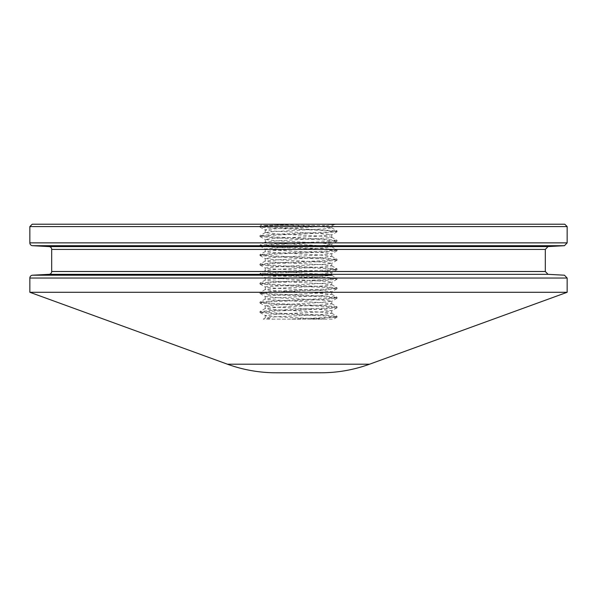 <?xml version="1.0" encoding="UTF-8"?>
<svg xmlns="http://www.w3.org/2000/svg" width="597" height="597" viewBox="0 0 597 597"><rect width="100%" height="100%" fill="white"/><g stroke="black" fill="none" stroke-linecap="round" stroke-linejoin="round"><path stroke-width="0.45" stroke-dasharray="2.98 2.24" d="M259.934 226.979L259.688 226.338L337.066 230.935L326.231 232.099L272.665 234.42L259.934 235.681L270.769 236.845L324.343 239.166L337.066 240.427L326.223 241.591L272.628 243.912L259.934 245.173L270.777 246.337L324.35 248.658L336.984 249.822L326.231 251.083L272.672 253.404L259.934 254.665L270.769 255.829L324.358 258.15L336.977 259.314L326.223 260.576L272.635 262.896L259.934 264.158L270.769 265.322L324.328 267.643L336.977 268.807L326.231 270.068L272.65 272.389L259.934 273.65L270.777 274.814L324.372 277.135L336.977 278.299L326.231 279.56L272.665 281.881L259.934 283.15L270.769 284.306L324.335 286.627L336.977 287.791L326.223 289.052L272.635 291.373L259.934 292.642L270.777 293.799L324.358 296.119L336.984 297.284L326.231 298.545L272.672 300.866L259.934 302.134L270.769 303.291L324.358 305.619L336.977 306.776L326.223 308.037L272.628 310.365L260.016 311.522L270.769 312.783L324.328 315.104L336.977 316.268L333.089 317.067L321.984 317.753L288.523 319.141L323.708 319.141C305.582 317.917 263.583 316.694 265.217 315.47L281.56 313.903L325.813 311.641L331.775 310.724L319.492 309.38L274.299 307.119L266.314 306.365L265.225 305.977L266.18 305.612L319.059 302.597L331.783 301.231L326.126 300.336L282.038 298.075L265.269 296.567L268.434 295.813L323.895 292.799L331.775 291.739L321.835 290.538L276.568 288.276L267.262 287.523L265.329 287.105L265.575 286.769L327.693 283L331.783 282.247L327.76 281.493L265.598 277.724L267.217 276.971L276.471 276.217L321.746 273.956L331.775 272.747L323.977 271.695L268.493 268.68L265.262 267.926L281.918 266.419L326.052 264.158L331.783 263.255L319.164 261.896L274.016 259.635L265.225 258.508L274.21 257.374L319.388 255.113L331.775 253.762L325.887 252.852L281.68 250.591L265.217 249.016L279.269 247.576L324.164 245.315L331.775 244.27L321.537 243.054L276.254 240.792L265.225 239.524L272.165 238.531L316.843 236.27L331.783 234.763L316.253 233.255L271.739 230.994L265.225 230.032C263.799 228.882 300.433 227.733 320.231 226.584L328.268 225.397L265.538 225.397L259.934 226.979L272.672 228.241L326.231 230.569L337.066 231.726L324.372 232.987L270.777 235.308L259.934 236.472L272.642 237.733L326.231 240.061L337.066 241.218L324.328 242.486L270.769 244.807L259.934 245.964L272.642 247.225L326.223 249.553L337.066 250.71L324.365 251.971L270.777 254.3L259.934 255.456L272.665 256.725L326.231 259.046L337.066 260.202L324.335 261.471L270.769 263.792L259.934 264.949L272.628 266.21L326.223 268.538L337.066 269.695L324.35 270.963L270.769 273.284L259.934 274.441L272.672 275.71L326.231 278.03L337.066 279.187L324.365 280.456L270.777 282.777L259.934 283.941L272.642 285.202L326.231 287.523L337.066 288.687L324.328 289.948L270.769 292.269L259.934 293.433L272.65 294.694L326.223 297.015L337.066 298.179L324.372 299.44L270.777 301.761L259.934 302.925L272.657 304.186L326.231 306.507L337.066 307.671L324.335 308.933L270.769 311.253L259.934 312.418L272.628 313.679L326.223 316L337.066 317.164L308.477 319.141M259.934 311.627L259.934 312.418M259.934 302.134L259.934 302.925M259.934 292.642L259.934 293.433M259.934 283.15L259.934 283.941M259.934 273.65L259.934 274.441M259.934 264.158L259.934 264.949M259.934 254.665L259.934 255.456M259.934 245.173L259.934 245.964M259.934 235.681L259.934 236.472M336.977 317.268L333.738 319.141L263.262 319.141L265.329 317.947L273.292 319.141L288.523 319.141M260.016 312.515L265.217 315.47L265.225 318.067M265.225 305.977L265.217 308.589L269.441 309.343L325.261 312.358L331.775 313.321L320.216 314.619L274.963 316.88L265.329 317.947M265.225 296.485L265.225 299.082L266.777 299.545L320.746 302.56L331.775 303.828L324.835 304.821L280.157 307.082L265.217 308.574M265.225 286.993L265.404 289.746L271.113 290.5L315.32 292.761L331.783 294.336L317.731 295.776L272.836 298.037L265.225 299.082M265.225 277.501L265.225 280.09L267.874 280.702L322.984 283.717L331.775 284.844L322.79 285.978L277.612 288.239L265.225 289.59M265.225 268.001L265.225 270.598L265.881 270.904L317.962 273.919L331.783 275.344L315.082 276.933L270.948 279.195L265.217 280.09M265.225 258.508L265.225 261.105L269.24 261.859L325.007 264.874L331.775 265.852L320.529 267.135L275.254 269.396L265.225 270.598M265.225 249.016L265.225 251.613L266.658 252.061L320.432 255.076L331.775 256.359L325.089 257.337L280.508 259.598L265.217 261.105M265.225 239.524L265.359 242.263L270.874 243.016L314.962 245.277L331.783 246.867L318.074 248.292L273.105 250.553L265.225 251.613M259.688 226.33L276.195 225.397L261.217 225.397L260.896 224.211L325.44 224.211L271.56 224.211L281.239 225.397L331.775 226.584L320.231 226.584L331.678 227.763L327.081 228.696L271.187 231.711L265.225 232.629L277.508 233.972L322.701 236.233L330.686 236.987L331.775 237.375L330.82 237.74L277.941 240.755L265.217 242.121M265.225 230.032L265.225 232.629M333.298 224.965L336.104 224.211L325.44 224.211L333.469 224.897L328.268 225.397M309.171 224.211L265.538 225.397M32.223 224.211L564.777 224.211M567.15 226.584L29.85 226.584M276.187 225.397L287.829 224.211M265.075 225.397L281.239 225.397M29.85 292.284L567.15 292.284M320.858 372.789L276.142 372.789M29.85 242.867L567.15 242.867M32.551 245.71L564.449 245.71M48.984 246.576L548.016 246.576M51.685 249.419L545.315 249.419M51.685 271.493L545.315 271.493M48.984 274.336L548.016 274.336M261.15 275.202L331.775 275.202M29.85 278.045L567.15 278.045M227.442 364.2L369.558 364.2M337.066 316.373L337.066 317.164M337.066 306.88L337.066 307.671M337.066 297.388L337.066 298.179M337.066 287.896L337.066 288.687M337.066 278.403L337.066 279.187M337.066 268.904L337.066 269.695M337.066 259.411L337.066 260.202M337.066 249.919L337.066 250.71M337.066 240.427L337.066 241.218M260.023 227.084L265.322 230.151M336.984 231.83L331.678 234.897M260.023 236.576L265.329 239.643M336.977 241.322L331.671 244.389M260.016 246.068L265.322 249.136M336.977 250.815L331.678 253.882M260.023 255.561L265.329 258.628M336.977 260.307L331.678 263.374M260.023 265.053L265.322 268.12M336.977 269.799L331.671 272.866M260.023 274.545L265.322 277.62M336.984 279.292L331.678 282.359M260.023 284.038L265.329 287.105M336.977 288.784L331.671 291.858M260.016 293.53L265.322 296.597M336.977 298.276L331.678 301.343M260.023 303.03L265.329 306.097M336.977 307.776L331.678 310.843M331.775 310.724L331.775 313.321M331.775 301.231L331.775 303.828M331.775 291.739L331.775 294.336M331.775 282.247L331.775 284.844M331.775 272.747L331.775 275.344M331.775 263.255L331.775 265.852M331.775 253.762L331.775 256.359M331.775 244.27L331.775 246.867M333.469 224.897L331.775 226.584L331.775 227.882M331.775 234.778L331.775 237.375M331.678 227.763L336.984 230.838M265.322 232.509L260.023 235.576M331.671 237.255L336.977 240.322M265.322 242.001L260.023 245.076M331.678 246.748L336.984 249.822M265.329 251.494L260.023 254.561M331.671 256.24L336.977 259.314M265.322 260.993L260.016 264.061M331.678 265.732L336.977 268.807M265.329 270.478L260.023 273.553M331.678 275.232L336.977 278.299M265.322 279.978L260.023 283.045M331.671 284.717L336.977 287.791M265.322 289.47L260.023 292.537M331.678 294.217L336.984 297.284M265.329 298.963L260.023 302.03M331.671 303.709L336.977 306.776M265.322 308.455L260.016 311.522M331.678 313.201L336.977 316.268M259.71 226.27L261.217 225.397M337.066 230.935L337.066 231.726"/><path stroke-width="0.9" d="M564.777 224.211L32.223 224.211L29.85 226.584L567.15 226.584L564.777 224.211M48.984 246.576A2.851 2.851 0 0 1 51.685 249.419L545.315 249.419L548.016 246.576L48.984 246.576L32.551 245.71A2.851 2.851 0 0 1 29.85 242.867L29.85 226.584M545.315 249.419L545.315 271.493L51.685 271.493L51.685 249.419M51.685 271.493A2.851 2.851 0 0 1 48.984 274.336L32.551 275.202L261.15 275.202M29.85 278.045L567.15 278.045L567.15 292.284L29.85 292.284L29.85 278.045A2.851 2.851 0 0 1 32.551 275.202L331.775 275.202M227.442 364.2L369.558 364.2C353.827 369.901 337.589 372.767 320.858 372.789L276.142 372.789A142.392 142.392 0 0 1 227.442 364.2L29.85 292.284M567.15 226.584L567.15 242.867L29.85 242.867M548.016 246.576L564.449 245.71L32.551 245.71M545.315 271.493L548.016 274.336L48.984 274.336M564.449 245.71L567.15 242.867M548.016 274.336L564.449 275.202L567.15 278.045M369.558 364.2L567.15 292.284"/></g></svg>
